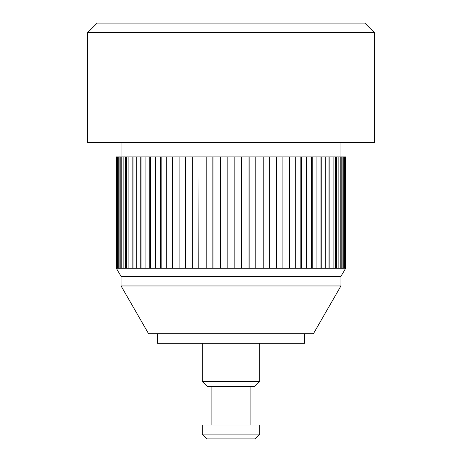 <?xml version="1.0" encoding="UTF-8"?>
<svg xmlns="http://www.w3.org/2000/svg" width="462" height="462" viewBox="0 0 462 462"><rect width="100%" height="100%" fill="white"/><g stroke="black" fill="none" stroke-linecap="round" stroke-linejoin="round"><path stroke-width="0.69" d="M87.618 142.585L374.382 142.585L374.382 32.658L87.618 32.658L87.618 142.585M374.382 32.658L364.818 23.1L97.182 23.1L87.618 32.658M212.97 268.278L212.97 156.918L220.426 156.918L220.426 268.278L212.838 268.278L212.838 156.918L199.053 156.918L199.053 268.278M227.177 156.918L234.823 156.918L234.823 268.278L227.177 268.278L227.177 156.918L220.426 156.918M241.574 156.918L249.162 156.918L249.162 268.278L241.574 268.278L241.574 156.918L234.823 156.918M249.03 268.278L249.03 156.918M255.804 156.918L263.213 156.918L263.213 268.278L255.804 268.278L255.804 156.918L249.162 156.918M262.947 268.278L262.947 156.918M269.646 156.918L276.755 156.918L276.755 268.278L269.646 268.278L269.646 156.918L263.213 156.918M276.363 268.278L276.363 156.918M282.877 156.918L289.576 156.918L289.576 268.278L282.877 268.278L282.877 156.918L276.755 156.918M289.062 268.278L289.062 156.918M295.293 156.918L301.478 156.918L301.478 268.278L295.293 268.278L295.293 156.918L289.576 156.918M300.849 268.278L300.849 156.918M306.687 156.918L312.266 156.918L312.266 268.278L306.687 268.278L306.687 156.918L301.478 156.918M311.532 268.278L311.532 156.918M316.892 156.918L321.771 156.918L321.771 268.278L316.892 268.278L316.892 156.918L312.266 156.918M320.946 268.278L320.946 156.918M325.745 156.918L329.845 156.918L329.845 268.278L325.745 268.278L325.745 156.918L321.771 156.918M328.938 268.278L328.938 156.918M333.102 156.918L336.359 156.918L336.359 268.278L333.102 268.278L333.102 156.918L329.845 156.918M335.389 268.278L335.389 156.918M338.848 156.918L341.21 156.918L341.21 268.278L338.848 268.278L338.848 156.918L336.359 156.918M340.194 268.278L340.194 156.918M342.891 156.918L344.323 156.918L344.323 268.278L342.891 268.278L342.891 156.918L341.21 156.918M343.272 268.278L343.272 156.918M345.172 268.278L345.172 156.918L345.651 156.918L345.651 268.278L344.323 268.278M116.349 156.918L116.828 156.918L116.828 268.278L116.349 268.278L116.297 156.918L116.349 268.278M118.728 156.918L119.109 156.918L119.109 268.278L117.677 268.278L117.677 156.918L118.728 156.918L118.728 268.278M121.806 156.918L123.152 156.918L123.152 268.278L120.79 268.278L120.79 156.918L121.806 156.918L121.806 268.278M126.611 156.918L128.898 156.918L128.898 268.278L125.641 268.278L125.641 156.918L126.611 156.918L126.611 268.278M133.062 156.918L136.255 156.918L136.255 268.278L132.155 268.278L132.155 156.918L133.062 156.918L133.062 268.278M141.054 156.918L145.108 156.918L145.108 268.278L140.229 268.278L140.229 156.918L141.054 156.918L141.054 268.278M150.468 156.918L155.313 156.918L155.313 268.278L149.734 268.278L149.734 156.918L150.468 156.918L150.468 268.278M161.151 156.918L166.707 156.918L166.707 268.278L160.522 268.278L160.522 156.918L161.151 156.918L161.151 268.278M172.938 156.918L179.123 156.918L179.123 268.278L172.424 268.278L172.424 156.918L172.938 156.918L172.938 268.278M185.637 156.918L192.354 156.918L192.354 268.278L185.245 268.278L185.245 156.918L185.637 156.918L185.637 268.278M212.838 268.278L198.787 268.278L199.053 156.918M206.196 268.278L206.196 156.918M345.172 156.918L344.323 156.918M340.921 285.961L313.398 333.755L148.602 333.755L121.079 285.961L340.921 285.961L340.921 276.403L345.703 268.278L345.651 156.918M117.677 156.918L116.828 156.918M120.79 156.918L119.109 156.918M125.641 156.918L123.152 156.918M132.155 156.918L128.898 156.918M140.229 156.918L136.255 156.918M149.734 156.918L145.108 156.918M160.522 156.918L155.313 156.918M172.424 156.918L166.707 156.918M185.245 156.918L179.123 156.918M198.787 156.918L192.354 156.918M227.177 268.278L220.426 268.278M241.574 268.278L234.823 268.278M255.804 268.278L249.162 268.278M269.646 268.278L263.213 268.278M282.877 268.278L276.755 268.278M295.293 268.278L289.576 268.278M306.687 268.278L301.478 268.278M316.892 268.278L312.266 268.278M325.745 268.278L321.771 268.278M333.102 268.278L329.845 268.278M338.848 268.278L336.359 268.278M342.891 268.278L341.21 268.278M117.677 268.278L116.828 268.278M120.79 268.278L119.109 268.278M125.641 268.278L123.152 268.278M132.155 268.278L128.898 268.278M140.229 268.278L136.255 268.278M149.734 268.278L145.108 268.278M160.522 268.278L155.313 268.278M172.424 268.278L166.707 268.278M185.245 268.278L179.123 268.278M198.787 268.278L192.354 268.278M340.921 276.403L121.079 276.403L116.297 268.278M121.079 285.961L121.079 276.403M259.679 343.312L259.679 381.548L202.321 381.548L202.321 343.312M259.679 381.548L254.897 386.33L207.103 386.33L202.321 381.548M250.115 425.04L250.115 386.33M231 434.118L259.679 434.118L259.679 425.04L202.321 425.04L202.321 434.118L231 434.118M202.321 434.118L207.103 438.9L254.897 438.9L259.679 434.118M304.602 333.755L304.602 343.312L157.398 343.312L157.398 333.755M340.921 156.918L340.921 142.585M121.079 156.918L121.079 142.585M211.885 425.04L211.885 386.33"/></g></svg>
